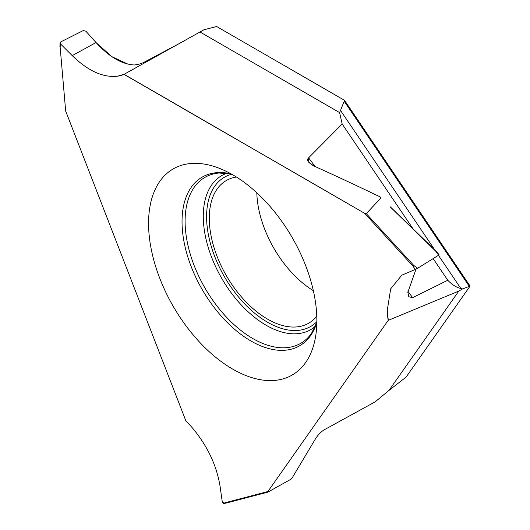 <?xml version="1.0" encoding="UTF-8"?>
<svg xmlns="http://www.w3.org/2000/svg" width="530" height="530" viewBox="0 0 530 530"><rect width="100%" height="100%" fill="white"/><g stroke="black" fill="none" stroke-linecap="round" stroke-linejoin="round"><path stroke-width="0.79" d="M193.516 429.254C208.045 447.055 216.936 466.32 220.182 487.05L222.348 502.46L225.296 503.149M65.674 111.061L60.135 47.024L65.674 111.061L185.964 421.098A73.266 42.301 -120 0 1 193.503 429.234M134.229 64.985C138.429 64.541 142.053 63.441 145.101 61.692L183.287 41.433L145.101 61.692C142.053 63.441 138.423 64.541 134.229 64.985C121.748 64.263 109.014 56.783 96.023 42.546L85.886 31.197L83.296 30.554L60.625 41.969L60.042 42.851L60.533 43.95L60.135 47.024M183.287 41.433L184.056 41.102M203.884 29.812L216.631 26.5L203.884 29.812L124.119 74.306L117.368 76.214C103.039 77.758 88 70.894 72.239 55.623L60.533 43.95L60.625 41.969L83.283 30.541M60.533 43.95L72.239 55.623C87.993 70.901 103.039 77.764 117.375 76.214A73.266 42.301 -120 0 0 123.993 74.379L364.58 213.279L366.29 213.603L381.01 197.915L380.023 196.835C355.57 185.102 337.584 176.669 313.806 165.956L308.732 162.24L308.612 157.827L342.175 124L339.611 112.599L344.553 100.355L216.631 26.5L344.553 100.355L470.083 286.074L406.119 377.075L388.98 390.405L458.794 291.083L388.185 320.405L267.889 491.542L267.869 492.118L290.963 479.213L292.103 478.014L315.953 438.018C318.868 433.911 321.882 431.022 325.003 429.366L375.214 401.813L388.98 390.405M256.818 192.787A82.382 47.561 -120 0 0 313.336 290.678M267.677 492.191L225.734 503.169L225.031 502.758L267.889 491.542L267.869 492.118M223.945 503.328L222.348 502.46M315.078 166.526L308.612 157.827C306.347 159.901 308.082 162.611 313.806 165.956C337.584 176.669 355.57 185.102 380.023 196.835L381.01 197.915L366.29 213.603L364.58 213.279L412.976 266.106L413.784 265.437L417.587 268.273L415.262 269.478L412.976 266.106L413.784 265.437M388.304 320.358L387.251 310.421L390.676 288.857L401.793 275.169L415.262 269.478M387.251 310.434A73.266 42.301 -120 0 0 388.185 320.405M232.716 174.794A118.998 68.708 -120 0 0 220.122 168.619A118.998 68.708 -120 0 0 148.804 230.808A118.998 68.708 -120 0 0 232.716 369.125A118.998 68.708 -120 0 0 315.913 334.536A118.998 68.708 -120 0 0 232.716 174.794M316.781 316.224A82.382 47.561 60 0 1 308.725 323.201A82.382 47.561 60 0 1 267.537 319.12A82.382 47.561 -120 0 1 213.716 246.523A82.382 47.561 -120 0 1 226.343 180.511A82.382 47.561 -120 0 1 236.413 177.027M390.034 206.7L436.051 251.518L438.568 255.228L417.587 268.273M364.58 213.279L124.119 74.306M344.553 100.355L339.611 112.599L199.982 31.985M433.149 258.6L447.784 280.244L412.625 297.655L408.802 296.76L407.842 292.355L416.017 269.134M412.625 297.655L407.941 291.361M412.824 228.523L342.175 124L308.612 157.827M447.784 280.244C452.097 284.756 456.449 287.498 460.855 288.486L438.429 255.314M460.855 288.486L462.591 288.923L458.794 291.083M462.591 288.923L470.083 286.074M83.303 30.561L85.886 31.197L96.023 42.546L111.87 56.664L127.849 64.09M339.611 112.599L342.175 124M117.382 76.214A73.266 42.301 -120 0 0 123.993 74.379M72.239 55.623L96.023 42.546M230.987 173.82A97.407 56.24 -120 0 0 182.777 233.75A97.407 56.24 -120 0 0 250.915 340.982A97.407 56.24 -120 0 0 316.841 322.531M231.166 173.919L218.93 173.025A95.817 55.319 -120 0 0 187.415 242.833A95.817 55.319 -120 0 0 252.856 338.571A95.817 55.319 -120 0 0 311.501 333.363L316.847 322.326M315.39 326.275A88.941 51.35 60 0 1 266.173 325.268A88.941 51.35 60 0 1 206.799 242.309A88.941 51.35 60 0 1 227.019 173.204M316.854 321.677A86.191 49.76 60 0 1 267.537 322.233A86.191 49.76 60 0 1 209.569 240.123A86.191 49.76 60 0 1 231.729 174.237M366.29 213.603L413.718 265.371M390.285 206.819L436.256 251.339L439.125 254.784M434.772 249.895L340.373 110.233M344.308 101.396L469.302 286.326M223.474 503.5L225.601 503.195M60.042 42.851L59.916 46.62"/></g></svg>
